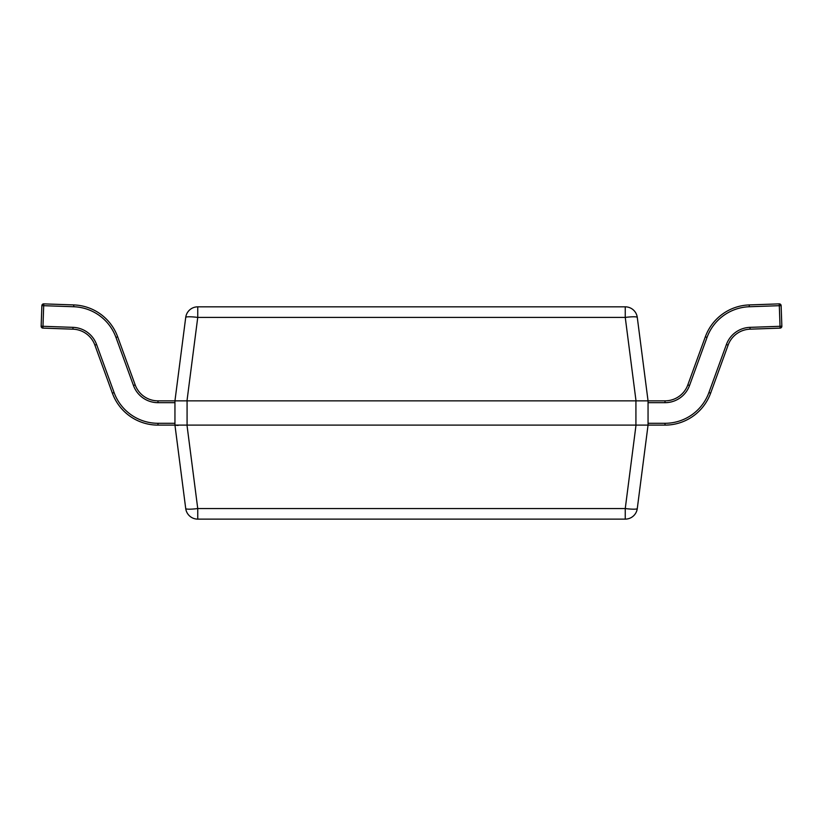<?xml version="1.0" encoding="UTF-8"?>
<svg xmlns="http://www.w3.org/2000/svg" width="823" height="823" viewBox="0 0 823 823"><rect width="100%" height="100%" fill="white"/><g stroke="black" fill="none" stroke-linecap="round" stroke-linejoin="round"><path stroke-width="1.23" d="M187.078 425.11L174.949 425.11L185.72 508.552L174.949 425.11L174.949 400.852L185.72 317.411A12.129 12.129 0 0 1 197.746 306.835L625.254 306.835A12.129 12.129 0 0 1 637.28 317.411L648.051 400.852L648.051 425.11L637.28 508.552L648.051 425.11L635.922 425.11L635.922 400.852L187.078 400.852L187.078 425.11L635.922 425.11M625.254 519.128L197.746 519.128A12.129 12.129 0 0 1 185.72 508.552A12.129 1.543 -7.4 0 0 197.746 508.552L625.254 508.552A12.129 1.543 7.4 0 0 637.28 508.552A12.129 12.129 0 0 1 625.254 519.128L625.254 508.552L636.014 425.11M635.922 400.852L665.025 400.852A24.258 24.258 0 0 0 687.822 384.886L705.321 336.823A48.526 48.526 0 0 1 749.218 304.921L779.247 303.872A1.821 1.821 0 0 1 779.309 303.872A1.821 1.821 0 0 0 779.247 303.872L779.309 305.693L781.13 305.631A1.821 1.821 0 0 0 779.309 303.872M174.949 425.11L157.975 425.11A48.526 48.526 0 0 1 112.381 393.188L94.882 345.115A24.258 24.258 0 0 0 72.928 329.169L42.909 328.12A1.821 1.821 0 0 1 41.15 326.237L41.87 305.631A1.821 1.821 0 0 1 43.753 303.872L73.782 304.921A48.526 48.526 0 0 1 117.679 336.823L135.178 384.886A24.258 24.258 0 0 0 157.975 400.852L187.078 400.852M636.014 400.852L625.254 317.411A12.129 1.543 -7.4 0 1 637.28 317.411M185.72 317.411A12.129 1.543 7.4 0 1 197.746 317.411L186.986 400.852M178.149 425.429L175.093 425.213M41.15 326.237L72.99 327.348A26.079 26.079 0 0 1 96.589 344.498L114.088 392.561A46.705 46.705 0 0 0 157.975 423.289L174.949 423.289M43.691 303.872A1.821 1.821 0 0 0 41.87 305.631L43.691 305.693L42.909 328.12M648.051 423.289L665.025 423.289A46.705 46.705 0 0 0 708.912 392.561L726.411 344.498A26.079 26.079 0 0 1 750.01 327.348L780.029 326.299L780.091 328.12L750.072 329.169A24.258 24.258 0 0 0 728.118 345.115A24.258 24.258 0 0 1 750.072 329.169A24.258 24.258 0 0 0 728.118 345.115L710.619 393.188A48.526 48.526 0 0 1 665.025 425.11L648.051 425.11M750.01 327.348L750.072 329.169A24.258 24.258 0 0 0 728.118 345.115A24.258 24.258 0 0 1 750.072 329.169A24.258 24.258 0 0 0 728.118 345.115A24.258 24.258 0 0 1 750.072 329.169A24.258 24.258 0 0 0 728.118 345.115A24.258 24.258 0 0 1 750.072 329.169A24.258 24.258 0 0 0 728.118 345.115L726.411 344.498M781.13 305.631L781.85 326.237A1.821 1.821 0 0 1 781.85 326.299A1.821 1.821 0 0 0 781.85 326.237L780.029 326.299L779.309 305.693L749.29 306.742A46.705 46.705 0 0 0 707.029 337.44L689.53 385.514A26.079 26.079 0 0 1 665.025 402.673L648.051 402.673M780.091 328.12A1.821 1.821 0 0 0 781.85 326.299A1.821 1.821 0 0 1 780.091 328.12M625.254 306.835L625.254 317.411L197.746 317.411L197.746 306.835M186.986 425.11L197.746 508.552L197.746 519.128M174.949 402.673L157.975 402.673A26.079 26.079 0 0 1 133.47 385.514L115.971 337.44A46.705 46.705 0 0 0 73.71 306.742L43.691 305.693L43.753 303.872M96.589 344.498L94.882 345.115A24.258 24.258 0 0 0 72.928 329.169L72.99 327.348M73.71 306.742L73.782 304.921A48.526 48.526 0 0 1 117.679 336.823L115.971 337.44M157.975 423.289L157.975 425.11A48.526 48.526 0 0 1 112.381 393.188L114.088 392.561M133.47 385.514L135.178 384.886A24.258 24.258 0 0 0 157.975 400.852L157.975 402.673M707.029 337.44L705.321 336.823A48.526 48.526 0 0 1 749.218 304.921L749.29 306.742M708.912 392.561L710.619 393.188A48.526 48.526 0 0 1 665.025 425.11L665.025 423.289M665.025 402.673L665.025 400.852A24.258 24.258 0 0 0 687.822 384.886L689.53 385.514"/></g></svg>

